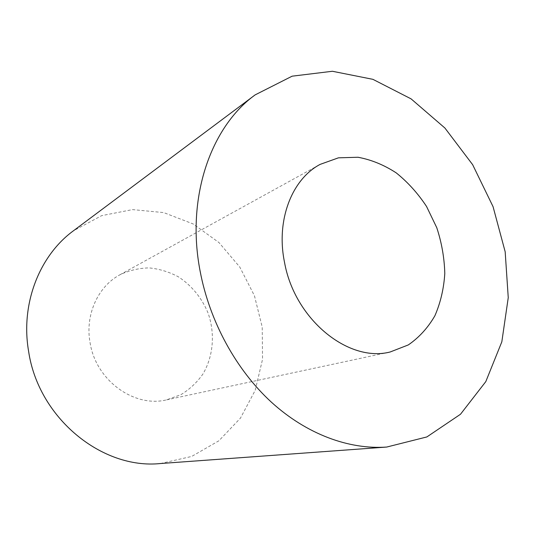 <?xml version="1.0" encoding="UTF-8"?>
<svg xmlns="http://www.w3.org/2000/svg" width="535" height="535" viewBox="0 0 535 535"><rect width="100%" height="100%" fill="white"/><g stroke="black" fill="none" stroke-linecap="round" stroke-linejoin="round"><path stroke-width="0.4" stroke-dasharray="2.67 2.01" d="M90.047 342.56C95.738 380.345 134.138 407.958 166.639 399.852L180.904 394.676C189.604 389.373 196.927 382.512 202.879 374.092C213.418 356.27 215.237 333.532 208.088 313.109C201.942 298.089 191.557 285.369 178.309 276.782C169.06 271.874 159.336 268.911 149.151 267.901C138.946 268.102 129.202 270.389 119.927 274.769C98.005 286.432 84.965 314.747 90.047 342.56M160.38 463.537L191.63 456.462L218.882 440.793L240.462 418.116L255.222 390.296L262.538 359.319L262.224 327.173L254.459 295.788L239.754 266.998L218.922 242.515L193.088 223.918L163.703 212.589L132.546 209.606L101.69 215.638L73.449 230.779M166.639 399.852L390.189 351.976M119.927 274.769L320.131 164.385"/><path stroke-width="0.8" d="M284.506 262.264C294.624 319.529 348.553 362.87 390.189 351.976L408.305 344.928C419.106 337.498 427.967 327.774 434.888 315.764C440.526 302.777 443.829 288.686 444.792 273.505C444.391 258.064 441.723 242.796 436.774 227.703L426.549 206.47C417.915 193.376 407.81 182.181 396.221 172.872C384.016 164.927 371.27 159.718 357.989 157.25L338.434 157.832L320.131 164.385C291.896 179.225 275.839 220.152 284.506 262.264M255.168 94.869L73.449 230.779C39.603 255.456 20.37 303.619 28.596 351.241C38.386 418.25 102.265 469.656 160.38 463.537L386.698 447.053L426.87 436.934L460.488 414.257L485.8 381.609L501.83 341.811L508.25 297.654L505.174 251.784L493.063 206.677L472.646 164.68L444.899 128.019L411.107 98.881L372.908 79.334L332.395 71.269L292.137 76.177L255.168 94.869C210.783 126.882 185.879 197.569 200.123 271.158C209.606 321.441 236.129 369.785 271.345 402.139C306.715 434.333 349.041 449.721 386.698 447.053"/></g></svg>
